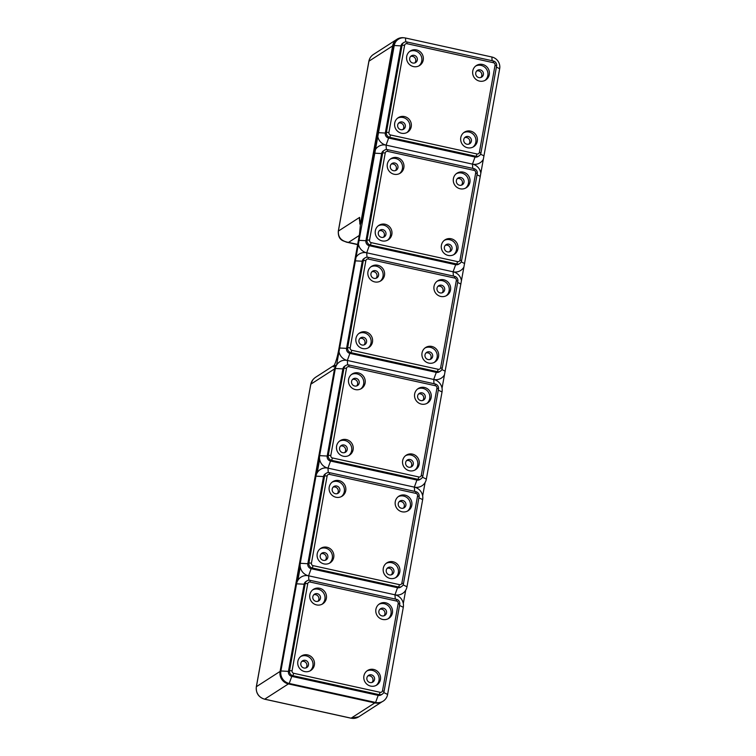 <?xml version="1.0" encoding="UTF-8"?>
<svg xmlns="http://www.w3.org/2000/svg" width="756" height="756" viewBox="0 0 756 756"><rect width="100%" height="100%" fill="white"/><g stroke="black" fill="none" stroke-linecap="round" stroke-linejoin="round"><path stroke-width="1.13" d="M346.172 242.081L348.516 242.402C341.362 241.136 337.979 237.365 338.376 231.081L368.947 61.189A10.612 10.206 -122.8 0 1 373.36 54.508C370.931 56.124 369.438 58.382 368.871 61.274A2.655 0.501 10.2 0 1 368.947 61.189L392.619 45.927L362.048 215.829A10.612 2.079 -77.6 0 1 359.847 224.05L359.62 217.388A10.612 10.206 57.2 0 0 359.856 222.141M310.792 384.388A2.655 0.501 10.2 0 1 310.754 384.275A2.655 0.501 10.2 0 1 310.829 384.19C311.387 381.374 313.003 379.058 315.658 377.235L334.483 365.11M314.505 378.094L312.833 379.805L310.763 384.265L256.331 686.769A2.655 0.501 10.2 0 1 256.397 686.684L310.829 384.19L334.502 368.928A10.612 10.206 -122.8 0 1 335.919 365.28L333.783 366.499M334.039 366.055A10.612 10.206 57.2 0 0 333.49 366.849C335.447 363.39 337.119 358.079 338.499 350.926L359.506 234.152L360.414 224.626L359.847 224.05M334.502 368.928L280.079 671.423L256.397 686.684A10.612 10.206 -122.8 0 0 264.713 699.168A2.655 0.52 -77.6 0 1 264.609 699.196C258.561 697.249 255.802 693.11 256.331 686.769M382.177 701.7A10.612 10.206 -122.8 0 1 374.778 702.91L288.395 683.915A10.612 10.206 -122.8 0 1 280.079 671.423M288.338 683.235A9.951 9.573 -122.8 0 1 280.807 671.583L280.807 671.583M296.702 583.254L300.179 563.881M316.074 475.581L319.552 456.208M335.447 367.917L335.919 365.28M442.043 388.244L499.669 68.711A9.951 9.573 57.2 0 0 491.873 57.002L405.49 38.008A9.951 9.573 57.2 0 0 394.226 45.521L393.347 46.088L362.776 215.989A10.612 2.079 102.4 0 1 360.414 224.626M393.347 46.088A9.951 9.573 -122.8 0 1 397.486 39.822L398.365 39.255M392.619 45.927A10.612 10.206 -122.8 0 1 404.044 37.8M495.057 65.205A2.126 2.041 57.2 0 0 493.394 62.71L407.011 43.706A2.126 2.041 57.2 0 0 404.611 45.313L388.924 132.47A2.126 2.041 57.2 0 0 390.587 134.974L476.979 153.969A2.126 2.041 57.2 0 0 479.38 152.372L495.057 65.205L496.607 65.97A4.243 4.082 57.2 0 0 493.281 60.971L406.889 41.967A4.243 4.082 57.2 0 0 402.088 45.18L386.41 132.338A4.243 4.082 57.2 0 0 389.737 137.337L476.119 156.331A4.243 4.082 57.2 0 0 480.92 153.128L496.607 65.97M470.525 131.1A8.618 8.297 -122.8 0 1 473.7 146.673A8.618 8.297 -122.8 0 1 462.058 143.923A8.618 8.297 -122.8 0 1 470.525 131.1M404.469 116.566A8.618 8.297 -122.8 0 1 407.635 132.149A8.618 8.297 -122.8 0 1 395.993 129.389A8.618 8.297 -122.8 0 1 404.469 116.566M482.517 64.449A8.618 8.297 -122.8 0 1 485.692 80.023A8.618 8.297 -122.8 0 1 474.05 77.273A8.618 8.297 -122.8 0 1 482.517 64.449M416.461 49.915A8.618 8.297 -122.8 0 1 419.627 65.498A8.618 8.297 -122.8 0 1 407.985 62.739A8.618 8.297 -122.8 0 1 416.461 49.915M403.855 42.506L402.759 43.205A4.243 4.082 57.2 0 0 401.001 45.88L385.314 133.047A4.243 4.082 57.2 0 0 388.641 138.036L475.033 157.04A4.243 4.082 57.2 0 0 478.066 156.501L479.162 155.802M404.611 45.313L402.088 45.18L401.001 45.88L394.226 45.521L336.6 365.053M483.197 159.544A10.612 10.206 -122.8 0 1 472.462 164.128L386.08 145.133A10.612 10.206 -122.8 0 1 377.754 136.345M468.871 144.122A3.978 3.827 57.2 0 0 464.694 137.639M471.385 141.211A3.978 3.827 57.2 0 0 465.412 137.025A3.978 3.827 57.2 0 0 464.354 142.44A3.978 3.827 57.2 0 0 471.385 141.211M402.806 129.588A3.978 3.827 57.2 0 0 398.629 123.105M400.822 129.682A3.978 3.827 57.2 0 0 404.725 123.767A3.978 3.827 57.2 0 0 397.713 126.507A3.978 3.827 57.2 0 0 400.822 129.682M480.863 77.471A3.978 3.827 57.2 0 0 476.686 70.988M480.258 69.873A3.978 3.827 57.2 0 0 476.346 75.789A3.978 3.827 57.2 0 0 483.358 73.048A3.978 3.827 57.2 0 0 480.258 69.873M414.798 62.937A3.978 3.827 57.2 0 0 410.621 56.454M409.695 58.354A3.978 3.827 57.2 0 0 415.658 62.531A3.978 3.827 57.2 0 0 416.717 57.116A3.978 3.827 57.2 0 0 409.695 58.354M409.582 51.512A8.618 8.297 -122.8 0 1 418.871 65.923M475.647 66.046A8.618 8.297 -122.8 0 1 484.936 80.457M397.59 118.163A8.618 8.297 -122.8 0 1 406.879 132.574M463.655 132.697A8.618 8.297 -122.8 0 1 472.944 147.108M475.685 172.878A2.126 2.041 57.2 0 0 474.021 170.374L387.639 151.38A2.126 2.041 57.2 0 0 385.239 152.977L369.552 240.134A2.126 2.041 57.2 0 0 371.215 242.638L457.607 261.642A2.126 2.041 57.2 0 0 460.007 260.036L475.685 172.878L477.234 173.634A4.243 4.082 57.2 0 0 473.908 168.635L387.516 149.641A4.243 4.082 57.2 0 0 382.716 152.844L367.038 240.002A4.243 4.082 57.2 0 0 370.364 245.001L456.747 264.005A4.243 4.082 57.2 0 0 461.547 260.792L477.234 173.634M451.152 238.764A8.618 8.297 -122.8 0 1 454.328 254.347A8.618 8.297 -122.8 0 1 442.685 251.587A8.618 8.297 -122.8 0 1 451.152 238.764M385.097 224.239A8.618 8.297 -122.8 0 1 388.263 239.813A8.618 8.297 -122.8 0 1 376.62 237.063A8.618 8.297 -122.8 0 1 385.097 224.239M463.144 172.113A8.618 8.297 -122.8 0 1 466.32 187.696A8.618 8.297 -122.8 0 1 454.677 184.936A8.618 8.297 -122.8 0 1 463.144 172.113M397.089 157.588A8.618 8.297 -122.8 0 1 400.255 173.162A8.618 8.297 -122.8 0 1 388.612 170.412A8.618 8.297 -122.8 0 1 397.089 157.588M384.483 150.17L383.386 150.879A4.243 4.082 57.2 0 0 381.629 153.553L365.942 240.71A4.243 4.082 57.2 0 0 369.268 245.7L455.66 264.704A4.243 4.082 57.2 0 0 458.694 264.175L459.79 263.466M463.825 267.208A10.612 10.206 -122.8 0 1 453.09 271.801L366.707 252.797A10.612 10.206 -122.8 0 1 358.382 244.018M476.979 153.969L476.119 156.331L475.033 157.04L472.462 164.128A10.612 10.206 -122.8 0 1 480.788 172.916M449.499 251.786A3.978 3.827 57.2 0 0 445.322 245.303M452.012 248.875A3.978 3.827 57.2 0 0 446.04 244.689A3.978 3.827 57.2 0 0 444.982 250.113A3.978 3.827 57.2 0 0 452.012 248.875M383.434 237.261A3.978 3.827 57.2 0 0 379.257 230.769M381.449 237.356A3.978 3.827 57.2 0 0 385.352 231.43A3.978 3.827 57.2 0 0 378.34 234.171A3.978 3.827 57.2 0 0 381.449 237.356M461.491 185.135A3.978 3.827 57.2 0 0 457.314 178.652M460.886 177.537A3.978 3.827 57.2 0 0 456.974 183.462A3.978 3.827 57.2 0 0 463.986 180.722A3.978 3.827 57.2 0 0 460.886 177.537M395.426 170.61A3.978 3.827 57.2 0 0 391.249 164.118M390.323 166.018A3.978 3.827 57.2 0 0 396.286 170.204A3.978 3.827 57.2 0 0 397.344 164.78A3.978 3.827 57.2 0 0 390.323 166.018M390.209 159.176A8.618 8.297 -122.8 0 1 399.499 173.596M456.274 173.71A8.618 8.297 -122.8 0 1 465.564 188.121M378.217 225.827A8.618 8.297 -122.8 0 1 387.507 240.247M444.282 240.361A8.618 8.297 -122.8 0 1 453.572 254.772M456.312 280.542A2.126 2.041 57.2 0 0 454.649 278.047L368.266 259.043A2.126 2.041 57.2 0 0 365.866 260.65L350.179 347.807A2.126 2.041 57.2 0 0 351.842 350.302L438.234 369.306A2.126 2.041 57.2 0 0 440.635 367.7L456.312 280.542L457.862 281.298A4.243 4.082 57.2 0 0 454.536 276.309L368.153 257.305A4.243 4.082 57.2 0 0 363.343 260.508L347.665 347.675A4.243 4.082 57.2 0 0 350.992 352.665L437.374 371.668A4.243 4.082 57.2 0 0 442.184 368.465L457.862 281.298M431.78 346.437A8.618 8.297 -122.8 0 1 434.955 362.011A8.618 8.297 -122.8 0 1 423.313 359.261A8.618 8.297 -122.8 0 1 431.78 346.437M365.724 331.903A8.618 8.297 -122.8 0 1 368.89 347.476A8.618 8.297 -122.8 0 1 357.248 344.727A8.618 8.297 -122.8 0 1 365.724 331.903M443.772 279.786A8.618 8.297 -122.8 0 1 446.947 295.36A8.618 8.297 -122.8 0 1 435.305 292.61A8.618 8.297 -122.8 0 1 443.772 279.786M377.716 265.252A8.618 8.297 -122.8 0 1 380.882 280.826A8.618 8.297 -122.8 0 1 369.24 278.076A8.618 8.297 -122.8 0 1 377.716 265.252M365.11 257.843L364.014 258.543A4.243 4.082 57.2 0 0 362.256 261.217L346.569 348.374A4.243 4.082 57.2 0 0 349.896 353.373L436.288 372.377A4.243 4.082 57.2 0 0 439.321 371.839L440.417 371.139M444.452 374.872A10.612 10.206 -122.8 0 1 433.717 379.465L347.335 360.461A10.612 10.206 -122.8 0 1 339.009 351.682M457.607 261.642L456.747 264.005L455.66 264.704L453.09 271.801A10.612 10.206 -122.8 0 1 461.415 280.58M430.126 359.459A3.978 3.827 57.2 0 0 425.949 352.967M432.64 356.539A3.978 3.827 57.2 0 0 426.667 352.362A3.978 3.827 57.2 0 0 425.609 357.777A3.978 3.827 57.2 0 0 432.64 356.539M364.061 344.925A3.978 3.827 57.2 0 0 359.884 338.442M362.077 345.019A3.978 3.827 57.2 0 0 365.98 339.104A3.978 3.827 57.2 0 0 358.977 341.844A3.978 3.827 57.2 0 0 362.077 345.019M442.118 292.808A3.978 3.827 57.2 0 0 437.941 286.316M441.513 285.21A3.978 3.827 57.2 0 0 437.601 291.126A3.978 3.827 57.2 0 0 444.613 288.386A3.978 3.827 57.2 0 0 441.513 285.21M376.053 278.274A3.978 3.827 57.2 0 0 371.876 271.791M370.95 273.681A3.978 3.827 57.2 0 0 376.913 277.868A3.978 3.827 57.2 0 0 377.972 272.443A3.978 3.827 57.2 0 0 370.95 273.681M370.837 266.849A8.618 8.297 -122.8 0 1 380.126 281.26M436.902 281.374A8.618 8.297 -122.8 0 1 446.191 295.794M358.845 333.5A8.618 8.297 -122.8 0 1 368.134 347.911M424.91 348.025A8.618 8.297 -122.8 0 1 434.199 362.445M319.637 459.346L317.227 472.717M300.264 567.019L297.855 580.391M403.298 603.581L405.707 590.209M422.67 495.917L425.08 482.545M355.972 257.39A10.612 10.206 -122.8 0 1 366.707 252.797L369.268 245.7L370.364 245.001L371.215 242.638M375.345 149.716A10.612 10.206 -122.8 0 1 386.08 145.133L388.641 138.036L389.737 137.337L390.587 134.974M405.537 455.698A8.618 8.297 -122.8 0 1 414.827 470.109M412.407 454.101A8.618 8.297 -122.8 0 1 415.583 469.674A8.618 8.297 -122.8 0 1 403.94 466.925A8.618 8.297 -122.8 0 1 412.407 454.101M413.267 464.212A3.978 3.827 57.2 0 0 407.295 460.026A3.978 3.827 57.2 0 0 406.237 465.441A3.978 3.827 57.2 0 0 413.267 464.212M339.472 441.164A8.618 8.297 -122.8 0 1 348.762 455.575M346.352 439.567A8.618 8.297 -122.8 0 1 349.518 455.15A8.618 8.297 -122.8 0 1 337.875 452.39A8.618 8.297 -122.8 0 1 346.352 439.567M342.704 452.683A3.978 3.827 57.2 0 0 346.607 446.768A3.978 3.827 57.2 0 0 339.605 449.508A3.978 3.827 57.2 0 0 342.704 452.683M417.529 389.047A8.618 8.297 -122.8 0 1 426.819 403.458M424.399 387.45A8.618 8.297 -122.8 0 1 427.575 403.024A8.618 8.297 -122.8 0 1 415.932 400.274A8.618 8.297 -122.8 0 1 424.399 387.45M422.141 392.874A3.978 3.827 57.2 0 0 418.229 398.79A3.978 3.827 57.2 0 0 425.241 396.05A3.978 3.827 57.2 0 0 422.141 392.874M351.464 374.513A8.618 8.297 -122.8 0 1 360.754 388.924M358.344 372.916A8.618 8.297 -122.8 0 1 361.51 388.499A8.618 8.297 -122.8 0 1 349.867 385.74A8.618 8.297 -122.8 0 1 358.344 372.916M351.578 381.355A3.978 3.827 57.2 0 0 357.541 385.532A3.978 3.827 57.2 0 0 358.599 380.117A3.978 3.827 57.2 0 0 351.578 381.355M356.681 385.938A3.978 3.827 57.2 0 0 352.504 379.455M422.746 400.472A3.978 3.827 57.2 0 0 418.569 393.989M344.689 452.589A3.978 3.827 57.2 0 0 340.512 446.106M410.754 467.123A3.978 3.827 57.2 0 0 406.577 460.64M438.489 388.971A4.243 4.082 57.2 0 0 435.163 383.972L348.781 364.968A4.243 4.082 57.2 0 0 343.971 368.181L328.293 455.339A4.243 4.082 57.2 0 0 331.619 460.338L418.002 479.332A4.243 4.082 57.2 0 0 422.812 476.129L438.489 388.971L436.94 388.206A2.126 2.041 57.2 0 0 435.276 385.711L348.894 366.707A2.126 2.041 57.2 0 0 346.494 368.314L330.807 455.471A2.126 2.041 57.2 0 0 332.47 457.966L418.862 476.97A2.126 2.041 57.2 0 0 421.262 475.363L436.94 388.206M434.001 383.717L433.717 379.465A10.612 10.206 -122.8 0 1 442.033 391.958L426.356 479.115A10.612 10.206 -122.8 0 1 414.345 487.129L327.962 468.134A10.612 10.206 -122.8 0 1 319.646 455.641L335.324 368.484A10.612 10.206 -122.8 0 1 347.335 360.461L433.717 379.465L436.288 372.377L437.374 371.668L438.234 369.306M345.738 365.507L344.641 366.206A4.243 4.082 57.2 0 0 342.884 368.881L327.197 456.038A4.243 4.082 57.2 0 0 330.523 461.037L416.915 480.041A4.243 4.082 57.2 0 0 419.949 479.502L421.045 478.803M386.165 563.362A8.618 8.297 -122.8 0 1 395.454 577.773M393.035 561.765A8.618 8.297 -122.8 0 1 396.21 577.348A8.618 8.297 -122.8 0 1 384.568 574.588A8.618 8.297 -122.8 0 1 393.035 561.765M393.895 571.876A3.978 3.827 57.2 0 0 387.922 567.69A3.978 3.827 57.2 0 0 386.864 573.114A3.978 3.827 57.2 0 0 393.895 571.876M320.1 548.828A8.618 8.297 -122.8 0 1 329.389 563.248M326.979 547.24A8.618 8.297 -122.8 0 1 330.145 562.814A8.618 8.297 -122.8 0 1 318.503 560.064A8.618 8.297 -122.8 0 1 326.979 547.24M323.332 560.357A3.978 3.827 57.2 0 0 327.235 554.432A3.978 3.827 57.2 0 0 320.232 557.172A3.978 3.827 57.2 0 0 323.332 560.357M398.157 496.711A8.618 8.297 -122.8 0 1 407.446 511.122M405.027 495.114A8.618 8.297 -122.8 0 1 408.202 510.697A8.618 8.297 -122.8 0 1 396.56 507.938A8.618 8.297 -122.8 0 1 405.027 495.114M402.768 500.538A3.978 3.827 57.2 0 0 398.856 506.463A3.978 3.827 57.2 0 0 405.868 503.723A3.978 3.827 57.2 0 0 402.768 500.538M332.092 482.177A8.618 8.297 -122.8 0 1 341.381 496.597M338.971 480.589A8.618 8.297 -122.8 0 1 342.137 496.163A8.618 8.297 -122.8 0 1 330.495 493.413A8.618 8.297 -122.8 0 1 338.971 480.589M332.205 489.019A3.978 3.827 57.2 0 0 338.168 493.205A3.978 3.827 57.2 0 0 339.227 487.781A3.978 3.827 57.2 0 0 332.205 489.019M337.308 493.611A3.978 3.827 57.2 0 0 333.131 487.119M403.373 508.136A3.978 3.827 57.2 0 0 399.196 501.653M325.316 560.262A3.978 3.827 57.2 0 0 321.139 553.77M391.381 574.787A3.978 3.827 57.2 0 0 387.204 568.304M419.117 496.635A4.243 4.082 57.2 0 0 415.791 491.636L329.408 472.642A4.243 4.082 57.2 0 0 324.598 475.845L308.92 563.003A4.243 4.082 57.2 0 0 312.247 568.002L398.629 587.006A4.243 4.082 57.2 0 0 403.439 583.793L419.117 496.635L417.567 495.879A2.126 2.041 57.2 0 0 415.904 493.375L329.521 474.381A2.126 2.041 57.2 0 0 327.121 475.978L311.434 563.135A2.126 2.041 57.2 0 0 313.097 565.639L399.489 584.643A2.126 2.041 57.2 0 0 401.89 583.037L417.567 495.879M414.638 491.381L414.345 487.129A10.612 10.206 -122.8 0 1 422.661 499.622L406.983 586.779A10.612 10.206 -122.8 0 1 394.972 594.802L308.59 575.798A10.612 10.206 -122.8 0 1 300.274 563.305L315.951 476.148A10.612 10.206 -122.8 0 1 327.962 468.134L414.345 487.129L416.915 480.041L418.002 479.332L418.862 476.97M326.365 473.171L325.278 473.88A4.243 4.082 57.2 0 0 323.511 476.554L307.824 563.711A4.243 4.082 57.2 0 0 311.151 568.701L397.543 587.705A4.243 4.082 57.2 0 0 400.576 587.176L401.672 586.467M366.792 671.026A8.618 8.297 -122.8 0 1 376.082 685.446M373.662 669.438A8.618 8.297 -122.8 0 1 376.838 685.012A8.618 8.297 -122.8 0 1 365.195 682.262A8.618 8.297 -122.8 0 1 373.662 669.438M374.522 679.54A3.978 3.827 57.2 0 0 368.55 675.363A3.978 3.827 57.2 0 0 367.492 680.778A3.978 3.827 57.2 0 0 374.522 679.54M300.727 656.501A8.618 8.297 -122.8 0 1 310.017 670.912M307.607 654.904A8.618 8.297 -122.8 0 1 310.773 670.477A8.618 8.297 -122.8 0 1 299.13 667.728A8.618 8.297 -122.8 0 1 307.607 654.904M303.959 668.02A3.978 3.827 57.2 0 0 307.862 662.095A3.978 3.827 57.2 0 0 300.86 664.836A3.978 3.827 57.2 0 0 303.959 668.02M378.784 604.375A8.618 8.297 -122.8 0 1 388.074 618.795M385.654 602.787A8.618 8.297 -122.8 0 1 388.83 618.361A8.618 8.297 -122.8 0 1 377.187 615.611A8.618 8.297 -122.8 0 1 385.654 602.787M383.396 608.211A3.978 3.827 57.2 0 0 379.484 614.127A3.978 3.827 57.2 0 0 386.496 611.387A3.978 3.827 57.2 0 0 383.396 608.211M312.729 589.85A8.618 8.297 -122.8 0 1 322.009 604.261M319.599 588.253A8.618 8.297 -122.8 0 1 322.765 603.827A8.618 8.297 -122.8 0 1 311.122 601.077A8.618 8.297 -122.8 0 1 319.599 588.253M312.833 596.682A3.978 3.827 57.2 0 0 318.796 600.869A3.978 3.827 57.2 0 0 319.854 595.444A3.978 3.827 57.2 0 0 312.833 596.682M317.936 601.275A3.978 3.827 57.2 0 0 313.759 594.792M384.001 615.8A3.978 3.827 57.2 0 0 379.824 609.317M305.944 667.926A3.978 3.827 57.2 0 0 301.767 661.443M372.009 682.46A3.978 3.827 57.2 0 0 367.832 675.968M399.744 604.299A4.243 4.082 57.2 0 0 396.418 599.31L310.036 580.306A4.243 4.082 57.2 0 0 305.226 583.509L289.548 670.676A4.243 4.082 57.2 0 0 292.874 675.666L379.257 694.669A4.243 4.082 57.2 0 0 384.067 691.466L399.744 604.299L398.195 603.543A2.126 2.041 57.2 0 0 396.531 601.048L310.149 582.044A2.126 2.041 57.2 0 0 307.749 583.651L292.062 670.808A2.126 2.041 57.2 0 0 293.725 673.303L380.117 692.307A2.126 2.041 57.2 0 0 382.517 690.7L398.195 603.543M395.265 599.054L394.972 594.802A10.612 10.206 -122.8 0 1 403.298 607.285L387.611 694.443A10.612 10.206 -122.8 0 1 375.6 702.466L289.217 683.462A10.612 10.206 -122.8 0 1 280.901 670.978L296.579 583.812A10.612 10.206 -122.8 0 1 308.59 575.798L394.972 594.802L397.543 587.705L398.629 587.006L399.489 584.643M306.993 580.844L305.906 581.544A4.243 4.082 57.2 0 0 304.139 584.218L288.452 671.375A4.243 4.082 57.2 0 0 291.778 676.374L378.17 695.369A4.243 4.082 57.2 0 0 381.204 694.84L382.3 694.131M368.909 61.387A2.655 0.501 10.2 0 1 368.871 61.274L338.301 231.175A2.655 0.501 10.2 0 1 338.376 231.081L359.62 217.388M338.338 231.289A2.655 0.501 10.2 0 1 338.301 231.175C338.074 236.089 339.642 239.302 343.007 240.786L346.739 242.213M357.664 244.415L348.516 242.402L359.27 235.466M264.524 699.13A2.655 0.52 -77.6 0 0 264.609 699.196L350.992 718.2A2.655 0.52 -77.6 0 0 351.105 718.172L264.713 699.168L288.395 683.915M350.907 718.134A2.655 0.52 -77.6 0 0 350.992 718.2L358.694 716.839A10.612 10.206 -122.8 0 1 351.105 718.172L374.778 702.91M362.776 215.989L362.048 215.829M493.281 60.971L493.394 62.71M406.889 41.967L407.011 43.706M405.49 38.008L405.745 41.882M491.873 57.002L492.118 60.716M378.548 132.678L385.314 133.047L386.41 132.338L388.924 132.47M480.92 153.128L479.38 152.372M483.991 155.878L480.58 154.196M499.669 68.711L496.399 67.104M473.908 168.635L474.021 170.374M387.516 149.641L387.639 151.38M472.462 164.128L472.746 168.39M386.08 145.133L386.373 149.546M374.853 153.194L381.629 153.553L382.716 152.844L385.239 152.977M359.176 240.351L365.942 240.71L367.038 240.002L369.552 240.134M461.547 260.792L460.007 260.036M464.619 263.542L461.207 261.869M480.296 176.384L477.027 174.778M454.536 276.309L454.649 278.047M368.153 257.305L368.266 259.043M453.09 271.801L453.373 276.053M366.707 252.797L367 257.22M355.481 260.858L362.256 261.217L363.343 260.508L365.866 260.65M339.803 348.015L346.569 348.374L347.665 347.675L350.179 347.807M347.628 364.883L347.335 360.461L349.896 353.373L350.992 352.665L351.842 350.302M442.184 368.465L440.635 367.7M445.246 371.205L441.835 369.533M460.924 284.048L457.654 282.442M442.033 391.958L438.282 390.105M435.163 383.972L435.276 385.711M426.356 479.115L422.462 477.197M422.812 476.129L421.262 475.363M328.255 472.547L327.962 468.134L330.523 461.037L331.619 460.338L332.47 457.966M319.646 455.641L327.197 456.038L328.293 455.339L330.807 455.471M335.324 368.484L342.884 368.881L343.971 368.181L346.494 368.314M348.781 364.968L348.894 366.707M422.661 499.622L418.909 497.779M415.791 491.636L415.904 493.375M406.983 586.779L403.09 584.861M403.439 583.793L401.89 583.037M308.883 580.221L308.59 575.798L311.151 568.701L312.247 568.002L313.097 565.639M300.274 563.305L307.824 563.711L308.92 563.003L311.434 563.135M315.951 476.148L323.511 476.554L324.598 475.845L327.121 475.978M329.408 472.642L329.521 474.381M403.298 607.285L399.537 605.443M396.418 599.31L396.531 601.048M387.611 694.443L383.717 692.534M384.067 691.466L382.517 690.7M375.6 702.466L378.17 695.369L379.257 694.669L380.117 692.307M289.217 683.462L291.778 676.374L292.874 675.666L293.725 673.303M280.901 670.978L288.452 671.375L289.548 670.676L292.062 670.808M296.579 583.812L304.139 584.218L305.226 583.509L307.749 583.651M310.036 580.306L310.149 582.044M357.626 244.613L346.607 242.185M397.032 39.246L373.36 54.508M382.196 701.691L358.694 716.839"/></g></svg>
